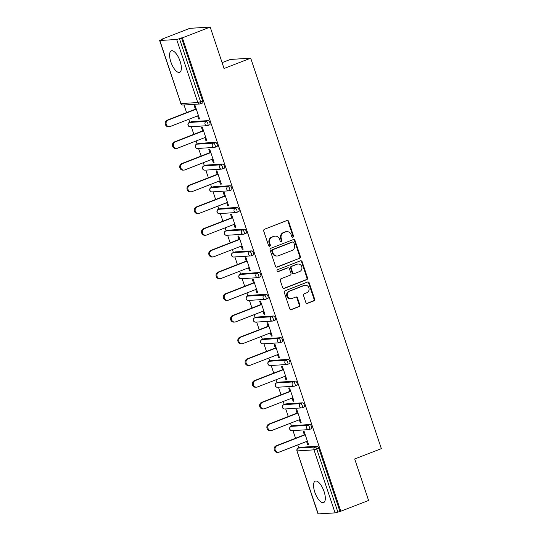 <?xml version="1.0" encoding="UTF-8"?>
<svg xmlns="http://www.w3.org/2000/svg" width="541" height="541" viewBox="0 0 541 541"><rect width="100%" height="100%" fill="white"/><g stroke="black" fill="none" stroke-linecap="round" stroke-linejoin="round"><path stroke-width="0.81" d="M292.945 237.208A1.014 0.926 86.4 0 0 293.499 235.91L288.644 221.397A1.447 1.325 86.4 0 0 286.94 220.518L264.515 229.228A1.447 1.325 86.4 0 0 263.731 231.081L268.586 245.594A1.014 0.926 86.4 0 0 269.776 246.209A1.014 0.926 86.4 0 0 270.331 244.911L269.702 243.037A4.639 4.247 86.4 0 1 272.224 237.114L274.091 236.39A4.639 4.247 86.4 0 1 275.261 236.133A4.639 4.247 86.4 0 1 279.541 239.21L280.17 241.09A1.014 0.926 86.4 0 0 281.361 241.705A1.014 0.926 86.4 0 0 281.915 240.414L281.286 238.534A4.639 4.247 86.4 0 1 283.809 232.616L285.675 231.893A4.639 4.247 86.4 0 1 286.845 231.629A4.639 4.247 86.4 0 1 291.126 234.713L291.755 236.593A1.014 0.926 86.4 0 0 292.945 237.208M292.39 237.229A1.014 0.926 86.4 0 0 292.904 235.95L288.049 221.438A1.447 1.325 86.4 0 0 287.007 220.491M269.222 246.229A1.014 0.926 86.4 0 0 269.736 244.951L269.107 243.071L269.702 243.037M280.806 241.732A1.014 0.926 86.4 0 0 281.32 240.447L280.691 238.574L281.286 238.534M324.079 491.559A11.517 4.463 -111.2 0 0 315.268 481.111A11.517 4.463 -111.2 0 0 314.801 492.141A11.517 4.463 -111.2 0 0 323.613 502.589A11.517 4.463 -111.2 0 0 324.079 491.559M180.112 61.295A11.517 4.463 -111.2 0 0 171.308 50.847A11.517 4.463 -111.2 0 0 170.834 61.877A11.517 4.463 -111.2 0 0 179.646 72.325A11.517 4.463 -111.2 0 0 180.112 61.295M305.841 302.46A1.447 1.325 86.4 0 0 307.545 303.345L313.834 300.904A1.447 1.325 86.4 0 0 314.625 299.051L309.229 282.936A1.447 1.325 86.4 0 0 307.525 282.05L285.107 290.76A1.447 1.325 86.4 0 0 284.316 292.613L289.712 308.728A1.447 1.325 86.4 0 0 291.416 309.608L299.011 306.659A1.447 1.325 86.4 0 0 299.802 304.806L297.496 297.908A1.447 1.325 86.4 0 0 295.792 297.029L292.025 298.49A3.875 3.55 86.4 0 1 287.332 295.609A3.875 3.55 86.4 0 1 289.577 291.186L304.34 285.452A3.875 3.55 86.4 0 1 309.033 288.339A3.875 3.55 86.4 0 1 306.781 292.762L304.319 293.716A1.447 1.325 86.4 0 0 303.535 295.562L305.841 302.46M159.845 40.548L180.937 103.588L197.769 102.526L176.677 39.486L159.649 40.514L162.882 39.08L161.996 39.135L189.783 28.342L210.185 27.05L224.055 68.518L250.706 58.164L381.351 448.631L354.707 458.984L368.583 500.452L340.789 511.245L182.391 37.843L179.47 38.688L200.562 101.728L202.591 100.937L181.499 37.904M210.185 27.05L182.391 37.843M299.619 258.422A1.447 1.325 86.4 0 0 300.411 256.569L295.014 240.454A1.447 1.325 86.4 0 0 293.317 239.575L270.892 248.285A1.447 1.325 86.4 0 0 270.108 250.131L275.497 266.246A1.447 1.325 86.4 0 0 277.202 267.132L299.024 258.463A1.447 1.325 86.4 0 0 299.815 256.61L294.419 240.495A1.447 1.325 86.4 0 0 293.384 239.548M302.121 261.695L307.518 277.81A1.447 1.325 86.4 0 1 306.727 279.663L284.309 288.373A1.447 1.325 86.4 0 1 282.605 287.487L280.299 280.59A1.447 1.325 86.4 0 1 281.083 278.743L290.179 275.207A1.447 1.325 86.4 0 0 290.963 273.361L289.435 268.782A1.447 1.325 86.4 0 0 287.731 267.903L278.263 271.582A1.014 0.926 86.4 0 1 277.039 270.825A1.014 0.926 86.4 0 1 277.628 269.668L300.424 260.809A1.447 1.325 86.4 0 1 302.121 261.695L301.526 261.729L306.923 277.851L307.518 277.81M250.706 58.164L230.304 59.456L222.094 62.648M176.677 39.486L179.47 38.688M340.789 511.245L335.075 512.888L318.04 513.916L296.955 450.876L318.243 513.95M298.767 447.907L297.766 444.912M295.535 438.251L292.979 430.609M291.504 426.2L290.497 423.204M288.272 416.543L285.716 408.901M284.241 404.492L283.234 401.496M281.009 394.835L278.453 387.194M276.978 382.785L275.971 379.789M273.746 373.128L271.19 365.486M269.716 361.077L268.708 358.074M266.483 351.42L263.927 343.778M262.453 339.369L261.445 336.367M259.22 329.712L256.664 322.071M255.19 317.662L254.182 314.659M251.957 308.005L249.401 300.363M247.92 295.954L246.919 292.952M244.694 286.297L242.138 278.656M240.657 274.246L239.656 271.244M237.431 264.59L234.875 256.948M233.394 252.539L232.393 249.536M230.168 242.882L227.605 235.24M226.131 230.831L225.13 227.829M222.899 221.174L220.343 213.533M218.868 209.124L217.867 206.121M215.636 199.467L213.08 191.825M211.605 187.416L210.605 184.413M208.373 177.759L205.817 170.117M204.342 165.708L203.342 162.706M201.11 156.051L198.554 148.41M197.08 144.001L196.079 140.998M193.847 134.337L191.291 126.702M189.817 122.286L188.816 119.291M186.584 112.629L184.028 104.995M195.402 109.208L194.26 105.799L195.152 105.745L199.575 118.959L198.682 119.02L199.487 118.702M197.627 115.869L198.682 119.02M300.187 447.373A2.218 0.859 68.8 0 1 300.282 447.319A2.218 0.859 68.8 0 1 300.383 447.299L317.215 446.237A2.218 0.859 68.8 0 1 318.805 448.266L316.776 449.057L337.868 512.09M339.897 511.299L318.805 448.266M202.591 100.937A2.218 0.859 68.8 0 1 202.503 103.061A2.218 0.859 68.8 0 1 202.402 103.081M292.924 425.666A2.218 0.859 68.8 0 1 293.019 425.611A2.218 0.859 68.8 0 1 293.121 425.591L309.952 424.529A2.218 0.859 68.8 0 1 311.542 426.558A2.218 0.859 68.8 0 1 311.454 428.682A2.218 0.859 68.8 0 1 311.352 428.702M285.662 403.958A2.218 0.859 68.8 0 1 285.756 403.904A2.218 0.859 68.8 0 1 285.858 403.884L302.69 402.822A2.218 0.859 68.8 0 1 304.279 404.851A2.218 0.859 68.8 0 1 304.191 406.974A2.218 0.859 68.8 0 1 304.083 406.994M278.399 382.25A2.218 0.859 68.8 0 1 278.493 382.196A2.218 0.859 68.8 0 1 278.595 382.176L295.427 381.114A2.218 0.859 68.8 0 1 297.016 383.143A2.218 0.859 68.8 0 1 296.928 385.266A2.218 0.859 68.8 0 1 296.82 385.287M271.136 360.543A2.218 0.859 68.8 0 1 271.23 360.489A2.218 0.859 68.8 0 1 271.332 360.468L288.164 359.4A2.218 0.859 68.8 0 1 289.753 361.435A2.218 0.859 68.8 0 1 289.665 363.552A2.218 0.859 68.8 0 1 289.557 363.579M263.873 338.835A2.218 0.859 68.8 0 1 263.961 338.781A2.218 0.859 68.8 0 1 264.069 338.761L280.901 337.692A2.218 0.859 68.8 0 1 282.49 339.728A2.218 0.859 68.8 0 1 282.402 341.844A2.218 0.859 68.8 0 1 282.294 341.871M256.61 317.127A2.218 0.859 68.8 0 1 256.698 317.073A2.218 0.859 68.8 0 1 256.806 317.053L273.638 315.985A2.218 0.859 68.8 0 1 275.227 318.02A2.218 0.859 68.8 0 1 275.139 320.137A2.218 0.859 68.8 0 1 275.031 320.164M249.347 295.42A2.218 0.859 68.8 0 1 249.435 295.366A2.218 0.859 68.8 0 1 249.543 295.345L266.375 294.277A2.218 0.859 68.8 0 1 267.964 296.312A2.218 0.859 68.8 0 1 267.869 298.429A2.218 0.859 68.8 0 1 267.768 298.456M242.084 273.712A2.218 0.859 68.8 0 1 242.172 273.658A2.218 0.859 68.8 0 1 242.28 273.638L259.112 272.569A2.218 0.859 68.8 0 1 260.701 274.605A2.218 0.859 68.8 0 1 260.606 276.721A2.218 0.859 68.8 0 1 260.505 276.749M234.821 252.005A2.218 0.859 68.8 0 1 234.909 251.95A2.218 0.859 68.8 0 1 235.017 251.923L251.842 250.862A2.218 0.859 68.8 0 1 253.438 252.897A2.218 0.859 68.8 0 1 253.344 255.014A2.218 0.859 68.8 0 1 253.242 255.041M227.558 230.297A2.218 0.859 68.8 0 1 227.646 230.243A2.218 0.859 68.8 0 1 227.747 230.216L244.579 229.154A2.218 0.859 68.8 0 1 246.175 231.19A2.218 0.859 68.8 0 1 246.081 233.306A2.218 0.859 68.8 0 1 245.979 233.333M220.288 208.589A2.218 0.859 68.8 0 1 220.383 208.535A2.218 0.859 68.8 0 1 220.485 208.508L237.316 207.446A2.218 0.859 68.8 0 1 238.912 209.475A2.218 0.859 68.8 0 1 238.818 211.599A2.218 0.859 68.8 0 1 238.716 211.619M213.026 186.882A2.218 0.859 68.8 0 1 213.12 186.828A2.218 0.859 68.8 0 1 213.222 186.801L230.053 185.739A2.218 0.859 68.8 0 1 231.643 187.768A2.218 0.859 68.8 0 1 231.555 189.891A2.218 0.859 68.8 0 1 231.453 189.911M205.763 165.167A2.218 0.859 68.8 0 1 205.857 165.12A2.218 0.859 68.8 0 1 205.959 165.093L222.791 164.031A2.218 0.859 68.8 0 1 224.38 166.06A2.218 0.859 68.8 0 1 224.292 168.183A2.218 0.859 68.8 0 1 224.19 168.204M198.5 143.46A2.218 0.859 68.8 0 1 198.594 143.412A2.218 0.859 68.8 0 1 198.696 143.385L215.528 142.324A2.218 0.859 68.8 0 1 217.117 144.352A2.218 0.859 68.8 0 1 217.029 146.476A2.218 0.859 68.8 0 1 216.927 146.496M191.237 121.752A2.218 0.859 68.8 0 1 191.331 121.705A2.218 0.859 68.8 0 1 191.433 121.678L208.265 120.616A2.218 0.859 68.8 0 1 209.854 122.645A2.218 0.859 68.8 0 1 209.766 124.768A2.218 0.859 68.8 0 1 209.665 124.788M204.89 137.576L205.945 140.728L206.838 140.674L202.415 127.453L201.523 127.507L202.665 130.915M212.153 159.284L213.208 162.435L214.101 162.381L209.678 149.16L208.785 149.215L209.928 152.623M219.416 180.992L220.471 184.143L221.364 184.089L216.941 170.868L216.048 170.922L217.191 174.33M226.679 202.699L227.734 205.85L228.627 205.796L224.204 192.576L223.311 192.63L224.454 196.038M233.942 224.407L234.997 227.558L235.89 227.504L231.467 214.283L230.574 214.337L231.717 217.746M241.205 246.114L242.26 249.266L243.152 249.212L238.73 235.991L237.837 236.045L238.98 239.453M248.468 267.822L249.523 270.973L250.415 270.919L245.993 257.699L245.1 257.753L246.243 261.161M255.731 289.53L256.786 292.681L257.678 292.627L253.256 279.406L252.363 279.46L253.506 282.869M263 311.237L264.055 314.389L264.941 314.335L260.519 301.114L259.626 301.168L260.769 304.583M270.263 332.945L271.318 336.096L272.211 336.042L267.781 322.821L266.896 322.876L268.032 326.291M277.526 354.653L278.581 357.804L279.474 357.75L275.044 344.529L274.159 344.583L275.295 347.998M284.789 376.36L285.844 379.512L286.737 379.457L282.314 366.237L281.421 366.298L282.558 369.706M292.052 398.068L293.107 401.219L294 401.165L289.577 387.944L288.684 388.005L289.82 391.413M299.315 419.775L300.37 422.927L301.263 422.873L296.84 409.652L295.947 409.713L297.083 413.121M306.578 441.483L307.633 444.634L308.526 444.58L304.103 431.36L303.21 431.42L304.353 434.829M205.945 140.728L206.75 140.417M213.208 162.435L214.013 162.124M220.471 184.143L221.276 183.832M227.734 205.85L228.539 205.539M234.997 227.558L235.802 227.247M242.26 249.266L243.071 248.955M249.523 270.973L250.334 270.662M256.786 292.681L257.597 292.37M264.055 314.389L264.86 314.078M271.318 336.096L272.123 335.785M278.581 357.804L279.386 357.493M285.844 379.512L286.649 379.2M293.107 401.219L293.912 400.908M300.37 422.927L301.175 422.616M307.633 444.634L308.438 444.323M286.845 231.629L286.25 231.67A4.639 4.247 86.4 0 0 285.08 231.927L285.675 231.893M280.691 238.574A4.639 4.247 86.4 0 1 283.214 232.65L285.08 231.927M275.261 236.133L274.666 236.167A4.639 4.247 86.4 0 0 273.496 236.431L274.091 236.39M269.107 243.071A4.639 4.247 86.4 0 1 271.629 237.154L273.496 236.431M276.532 267.193A1.447 1.325 86.4 0 0 276.607 267.166L299.024 258.463M293.777 242.632A1.014 0.926 86.4 0 0 292.586 242.016L272.901 249.665A1.014 0.926 86.4 0 0 272.353 250.956L273.016 252.938A4.639 4.247 86.4 0 0 277.29 256.021A4.639 4.247 86.4 0 0 278.459 255.758L291.917 250.537A4.639 4.247 86.4 0 0 294.439 244.613L293.777 242.632M292.837 241.962L292.248 241.996A1.014 0.926 86.4 0 0 291.991 242.057L292.586 242.016M277.29 256.021L276.701 256.055A4.639 4.247 86.4 0 1 272.421 252.978L271.758 250.997A1.014 0.926 86.4 0 1 272.312 249.699L291.991 242.057M283.64 288.434A1.447 1.325 86.4 0 0 283.714 288.407L306.132 279.697A1.447 1.325 86.4 0 0 306.923 277.851M288.096 267.822L287.501 267.856A1.447 1.325 86.4 0 0 287.136 267.937L277.709 271.602M299.613 271.541A3.875 3.55 86.4 0 0 298.145 264.022A3.875 3.55 86.4 0 0 297.171 264.238L291.971 266.26A1.447 1.325 86.4 0 0 291.18 268.106L292.708 272.684A1.447 1.325 86.4 0 0 294.412 273.563L299.613 271.541M298.145 264.022L297.55 264.055A3.875 3.55 86.4 0 0 296.576 264.272L297.171 264.238M294.047 273.645L293.452 273.685A1.447 1.325 86.4 0 1 292.113 272.718L290.585 268.147A1.447 1.325 86.4 0 1 291.376 266.294L296.576 264.272M301.526 261.729A1.447 1.325 86.4 0 0 300.492 260.789M305.313 285.235L304.718 285.276A3.875 3.55 86.4 0 0 303.744 285.492L304.34 285.452M291.044 298.706L290.449 298.747A3.875 3.55 86.4 0 1 288.982 291.22L303.744 285.492M290.747 309.675A1.447 1.325 86.4 0 0 290.821 309.648L298.416 306.7A1.447 1.325 86.4 0 0 299.207 304.847L296.901 297.949A1.447 1.325 86.4 0 0 295.859 297.002M306.882 303.406A1.447 1.325 86.4 0 0 306.95 303.379L313.239 300.938A1.447 1.325 86.4 0 0 314.03 299.092L308.634 282.97A1.447 1.325 86.4 0 0 307.599 282.023M167.23 120.149L168.123 120.095A3.395 3.111 86.4 0 0 169.407 126.689L168.515 126.743A3.395 3.111 -93.6 0 1 167.23 120.149L196.207 108.897M169.407 126.689A3.395 3.111 86.4 0 0 170.259 126.499L198.432 115.551M168.123 120.095L196.288 109.154M174.493 141.857L175.385 141.803A3.395 3.111 86.4 0 0 176.67 148.396L175.778 148.45A3.395 3.111 -93.6 0 1 174.493 141.857L203.47 130.604M176.67 148.396A3.395 3.111 86.4 0 0 177.522 148.207L205.695 137.258M175.385 141.803L203.558 130.861M181.756 163.571L182.648 163.51A3.395 3.111 86.4 0 0 183.933 170.104L183.041 170.158A3.395 3.111 -93.6 0 1 181.756 163.571L210.733 152.312M183.933 170.104A3.395 3.111 86.4 0 0 184.792 169.915L212.958 158.966M182.648 163.51L210.821 152.569M189.019 185.279L189.911 185.218A3.395 3.111 86.4 0 0 191.196 191.812L190.304 191.866A3.395 3.111 -93.6 0 1 189.019 185.279L217.996 174.019M191.196 191.812A3.395 3.111 86.4 0 0 192.055 191.622L220.221 180.674M189.911 185.218L218.084 174.276M196.282 206.987L197.174 206.926A3.395 3.111 86.4 0 0 198.459 213.519L197.566 213.573A3.395 3.111 -93.6 0 1 196.282 206.987L225.259 195.727M198.459 213.519A3.395 3.111 86.4 0 0 199.318 213.33L227.484 202.388M197.174 206.926L225.347 195.984M203.544 228.694L204.437 228.633A3.395 3.111 86.4 0 0 205.722 235.227L204.829 235.281A3.395 3.111 -93.6 0 1 203.544 228.694L232.522 217.435M205.722 235.227A3.395 3.111 86.4 0 0 206.581 235.037L234.747 224.096M204.437 228.633L232.61 217.692M210.807 250.402L211.7 250.341A3.395 3.111 86.4 0 0 212.985 256.934L212.092 256.989A3.395 3.111 -93.6 0 1 210.807 250.402L239.785 239.142M212.985 256.934A3.395 3.111 86.4 0 0 213.844 256.745L242.016 245.803M211.7 250.341L239.873 239.399M218.07 272.109L218.963 272.049A3.395 3.111 86.4 0 0 220.248 278.642L219.355 278.696A3.395 3.111 -93.6 0 1 218.07 272.109L247.048 260.85M220.248 278.642A3.395 3.111 86.4 0 0 221.107 278.453L249.279 267.511M218.963 272.049L247.136 261.107M225.333 293.817L226.226 293.756A3.395 3.111 86.4 0 0 227.511 300.35L226.618 300.404A3.395 3.111 -93.6 0 1 225.333 293.817L254.311 282.558M227.511 300.35A3.395 3.111 86.4 0 0 228.37 300.16L256.542 289.219M226.226 293.756L254.398 282.815M232.596 315.525L233.489 315.471A3.395 3.111 86.4 0 0 234.774 322.057L233.881 322.111A3.395 3.111 -93.6 0 1 232.596 315.525L261.574 304.265M234.774 322.057A3.395 3.111 86.4 0 0 235.633 321.868L263.805 310.926M233.489 315.471L261.661 304.522M239.859 337.232L240.752 337.178A3.395 3.111 86.4 0 0 242.037 343.765L241.144 343.819A3.395 3.111 -93.6 0 1 239.859 337.232L268.836 325.973M242.037 343.765A3.395 3.111 86.4 0 0 242.895 343.576L271.068 332.634M240.752 337.178L268.924 326.23M247.122 358.94L248.015 358.886A3.395 3.111 86.4 0 0 249.3 365.473L248.407 365.527A3.395 3.111 -93.6 0 1 247.122 358.94L276.099 347.68M249.3 365.473A3.395 3.111 86.4 0 0 250.158 365.283L278.331 354.341M248.015 358.886L276.187 347.937M254.392 380.648L255.278 380.594A3.395 3.111 86.4 0 0 256.562 387.18L255.677 387.241A3.395 3.111 -93.6 0 1 254.392 380.648L283.369 369.388M256.562 387.18A3.395 3.111 86.4 0 0 257.421 386.991L285.594 376.049M255.278 380.594L283.45 369.645M261.655 402.355L262.547 402.301A3.395 3.111 86.4 0 0 263.832 408.888L262.94 408.949A3.395 3.111 -93.6 0 1 261.655 402.355L290.632 391.096M263.832 408.888A3.395 3.111 86.4 0 0 264.684 408.698L292.857 397.757M262.547 402.301L290.713 391.353M268.918 424.063L269.81 424.009A3.395 3.111 86.4 0 0 271.095 430.595L270.202 430.656A3.395 3.111 -93.6 0 1 268.918 424.063L297.895 412.803M271.095 430.595A3.395 3.111 86.4 0 0 271.947 430.406L300.12 419.464M269.81 424.009L297.976 413.06M276.18 445.77L277.073 445.716A3.395 3.111 86.4 0 0 278.358 452.303L277.465 452.364A3.395 3.111 -93.6 0 1 276.18 445.77L305.158 434.511M278.358 452.303A3.395 3.111 86.4 0 0 279.21 452.114L307.383 441.172M277.073 445.716L305.239 434.768M292.904 235.95L293.499 235.91M269.736 244.951L270.331 244.911M281.32 240.447L281.915 240.414M159.649 40.514L180.937 103.588A2.218 2.029 86.4 0 0 182.98 105.055L199.812 103.994A2.218 2.029 86.4 0 0 200.366 103.872A2.218 0.859 68.8 0 0 200.474 103.852A2.218 0.859 68.8 0 0 200.562 101.728L197.769 102.526A2.218 2.029 86.4 0 0 199.812 103.994A2.218 2.218 0 0 0 200.474 103.852L202.503 103.061M335.075 512.888L313.983 449.848L297.151 450.917A2.218 2.029 -93.6 0 1 298.355 448.09L315.187 447.022L317.215 446.237M316.776 449.057L313.983 449.848A2.218 2.029 -93.6 0 1 315.187 447.022A2.218 0.859 -111.2 0 1 316.776 449.057M191.433 121.678L189.404 122.469L206.236 121.407L208.265 120.616M207.825 123.436A2.218 0.859 -111.2 0 0 206.236 121.407A2.218 2.029 -93.6 0 0 205.032 124.234A2.218 2.029 86.4 0 0 207.629 125.58A2.218 0.859 68.8 0 0 207.737 125.559A2.218 0.859 68.8 0 0 207.825 123.436M190.243 126.763A2.218 2.029 86.4 0 1 188.2 125.296A2.218 2.029 -93.6 0 1 189.404 122.469A2.218 0.859 68.8 0 0 189.303 122.489A2.218 2.218 0 0 0 190.243 126.763L207.075 125.701A2.218 2.218 0 0 0 207.737 125.559L209.766 124.768M189.174 122.577A2.218 0.859 68.8 0 1 189.303 122.489L191.331 121.705M198.696 143.385L196.667 144.177L213.499 143.115L215.528 142.324M205.959 165.093L203.93 165.884L220.762 164.822L222.791 164.031M213.222 186.801L211.193 187.592L228.025 186.53L230.053 185.739M220.485 208.508L218.456 209.299L235.288 208.238L237.316 207.446M227.747 230.216L225.719 231.007L242.551 229.945L244.579 229.154M235.017 251.923L232.982 252.715L249.814 251.653L251.842 250.862M242.28 273.638L240.245 274.422L257.076 273.361L259.112 272.569M249.543 295.345L247.507 296.13L264.339 295.068L266.375 294.277M256.806 317.053L254.77 317.838L271.602 316.776L273.638 315.985M264.069 338.761L262.04 339.545L278.865 338.483L280.901 337.692M271.332 360.468L269.303 361.253L286.135 360.191L288.164 359.4M278.595 382.176L276.566 382.96L293.398 381.899L295.427 381.114M285.858 403.884L283.829 404.668L300.661 403.606L302.69 402.822M293.121 425.591L291.092 426.376L307.924 425.314L309.952 424.529M300.383 447.299L298.355 448.09A2.218 0.859 68.8 0 0 298.253 448.11A2.218 2.218 0 0 0 296.955 450.876M215.088 145.144A2.218 0.859 -111.2 0 0 213.499 143.115A2.218 2.029 -93.6 0 0 212.295 145.942A2.218 2.029 86.4 0 0 214.892 147.287A2.218 0.859 68.8 0 0 215 147.267A2.218 0.859 68.8 0 0 215.088 145.144M197.506 148.471A2.218 2.029 86.4 0 1 195.463 147.003A2.218 2.029 -93.6 0 1 196.667 144.177A2.218 0.859 68.8 0 0 196.566 144.197A2.218 2.218 0 0 0 197.506 148.471L214.337 147.409A2.218 2.218 0 0 0 215 147.267L217.029 146.476M196.437 144.285A2.218 0.859 68.8 0 1 196.566 144.197L198.594 143.412M222.351 166.851A2.218 0.859 -111.2 0 0 220.762 164.822A2.218 2.029 -93.6 0 0 219.558 167.649A2.218 2.029 86.4 0 0 222.162 168.995A2.218 0.859 68.8 0 0 222.263 168.975A2.218 0.859 68.8 0 0 222.351 166.851M204.769 170.178A2.218 2.029 86.4 0 1 202.726 168.711A2.218 2.029 -93.6 0 1 203.93 165.884A2.218 0.859 68.8 0 0 203.829 165.904A2.218 2.218 0 0 0 204.769 170.178L221.6 169.117A2.218 2.218 0 0 0 222.263 168.975L224.292 168.183M203.7 165.992A2.218 0.859 68.8 0 1 203.829 165.904L205.857 165.12M229.614 188.559A2.218 0.859 -111.2 0 0 228.025 186.53A2.218 2.029 -93.6 0 0 226.821 189.357A2.218 2.029 86.4 0 0 229.425 190.703A2.218 0.859 68.8 0 0 229.526 190.682A2.218 0.859 68.8 0 0 229.614 188.559M212.031 191.893A2.218 2.029 86.4 0 1 209.989 190.418A2.218 2.029 -93.6 0 1 211.193 187.592A2.218 0.859 68.8 0 0 211.091 187.612A2.218 2.218 0 0 0 212.031 191.893L228.863 190.824A2.218 2.218 0 0 0 229.526 190.682L231.555 189.891M210.963 187.7A2.218 0.859 68.8 0 1 211.091 187.612L213.12 186.828M236.877 210.266A2.218 0.859 -111.2 0 0 235.288 208.238A2.218 2.029 -93.6 0 0 234.084 211.064A2.218 2.029 86.4 0 0 236.688 212.41A2.218 0.859 68.8 0 0 236.789 212.39A2.218 0.859 68.8 0 0 236.877 210.266M219.294 213.6A2.218 2.029 86.4 0 1 217.252 212.126A2.218 2.029 -93.6 0 1 218.456 209.299A2.218 0.859 68.8 0 0 218.354 209.32A2.218 2.218 0 0 0 219.294 213.6L236.126 212.532A2.218 2.218 0 0 0 236.789 212.39L238.818 211.599M218.226 209.408A2.218 0.859 68.8 0 1 218.354 209.32L220.383 208.535M244.14 231.974A2.218 0.859 -111.2 0 0 242.551 229.945A2.218 2.029 -93.6 0 0 241.347 232.772A2.218 2.029 86.4 0 0 243.95 234.118A2.218 0.859 68.8 0 0 244.052 234.097A2.218 0.859 68.8 0 0 244.14 231.974M226.557 235.308A2.218 2.029 86.4 0 1 224.515 233.834A2.218 2.029 -93.6 0 1 225.719 231.007A2.218 0.859 68.8 0 0 225.617 231.027A2.218 2.218 0 0 0 226.557 235.308L243.389 234.239A2.218 2.218 0 0 0 244.052 234.097L246.081 233.306M225.489 231.115A2.218 0.859 68.8 0 1 225.617 231.027L227.646 230.243M251.403 253.682A2.218 0.859 -111.2 0 0 249.814 251.653A2.218 2.029 -93.6 0 0 248.61 254.48A2.218 2.029 86.4 0 0 251.213 255.825A2.218 0.859 68.8 0 0 251.315 255.805A2.218 0.859 68.8 0 0 251.403 253.682M233.82 257.016A2.218 2.029 86.4 0 1 231.778 255.541A2.218 2.029 -93.6 0 1 232.982 252.715A2.218 0.859 68.8 0 0 232.88 252.735A2.218 2.218 0 0 0 233.82 257.016L250.652 255.947A2.218 2.218 0 0 0 251.315 255.805L253.344 255.014M232.752 252.823A2.218 0.859 68.8 0 1 232.88 252.735L234.909 251.95M258.666 275.389A2.218 0.859 -111.2 0 0 257.076 273.361A2.218 2.029 -93.6 0 0 255.873 276.187A2.218 2.029 86.4 0 0 258.476 277.533A2.218 0.859 68.8 0 0 258.578 277.513A2.218 0.859 68.8 0 0 258.666 275.389M241.083 278.723A2.218 2.029 86.4 0 1 239.041 277.249A2.218 2.029 -93.6 0 1 240.245 274.422A2.218 0.859 68.8 0 0 240.143 274.443A2.218 2.218 0 0 0 241.083 278.723L257.915 277.661A2.218 2.218 0 0 0 258.578 277.513L260.606 276.721M240.015 274.53A2.218 0.859 68.8 0 1 240.143 274.443L242.172 273.658M265.935 297.097A2.218 0.859 -111.2 0 0 264.339 295.068A2.218 2.029 -93.6 0 0 263.136 297.895A2.218 2.029 86.4 0 0 265.739 299.241A2.218 0.859 68.8 0 0 265.841 299.22A2.218 0.859 68.8 0 0 265.935 297.097M248.346 300.431A2.218 2.029 86.4 0 1 246.304 298.957A2.218 2.029 -93.6 0 1 247.507 296.13A2.218 0.859 68.8 0 0 247.406 296.157A2.218 2.218 0 0 0 248.346 300.431L265.178 299.369A2.218 2.218 0 0 0 265.841 299.22L267.869 298.429M247.278 296.238A2.218 0.859 68.8 0 1 247.406 296.157L249.435 295.366M273.198 318.805A2.218 0.859 -111.2 0 0 271.602 316.776A2.218 2.029 -93.6 0 0 270.399 319.603A2.218 2.029 86.4 0 0 273.002 320.948A2.218 0.859 68.8 0 0 273.104 320.928A2.218 0.859 68.8 0 0 273.198 318.805M255.609 322.138A2.218 2.029 86.4 0 1 253.567 320.664A2.218 2.029 -93.6 0 1 254.77 317.838A2.218 0.859 68.8 0 0 254.669 317.865A2.218 2.218 0 0 0 255.609 322.138L272.441 321.077A2.218 2.218 0 0 0 273.104 320.928L275.139 320.137M254.54 317.946A2.218 0.859 68.8 0 1 254.669 317.865L256.698 317.073M280.461 340.512A2.218 0.859 -111.2 0 0 278.865 338.483A2.218 2.029 -93.6 0 0 277.661 341.31A2.218 2.029 86.4 0 0 280.265 342.656A2.218 0.859 68.8 0 0 280.366 342.636A2.218 0.859 68.8 0 0 280.461 340.512M262.872 343.846A2.218 2.029 86.4 0 1 260.83 342.372A2.218 2.029 -93.6 0 1 262.04 339.545A2.218 0.859 68.8 0 0 261.932 339.572A2.218 2.218 0 0 0 262.872 343.846L279.704 342.784A2.218 2.218 0 0 0 280.366 342.636L282.402 341.844M261.81 339.653A2.218 0.859 68.8 0 1 261.932 339.572L263.961 338.781M287.724 362.22A2.218 0.859 -111.2 0 0 286.135 360.191A2.218 2.029 -93.6 0 0 284.924 363.018A2.218 2.029 86.4 0 0 287.528 364.363A2.218 0.859 68.8 0 0 287.629 364.343A2.218 0.859 68.8 0 0 287.724 362.22M270.142 365.554A2.218 2.029 86.4 0 1 268.093 364.079A2.218 2.029 -93.6 0 1 269.303 361.253A2.218 0.859 68.8 0 0 269.195 361.28A2.218 2.218 0 0 0 270.142 365.554L286.967 364.492A2.218 2.218 0 0 0 287.629 364.343L289.665 363.552M269.073 361.361A2.218 0.859 68.8 0 1 269.195 361.28L271.23 360.489M294.987 383.934A2.218 0.859 -111.2 0 0 293.398 381.899A2.218 2.029 -93.6 0 0 292.187 384.725A2.218 2.029 86.4 0 0 294.791 386.071A2.218 0.859 68.8 0 0 294.899 386.051A2.218 0.859 68.8 0 0 294.987 383.934M277.405 387.261A2.218 2.029 86.4 0 1 275.355 385.787A2.218 2.029 -93.6 0 1 276.566 382.96A2.218 0.859 68.8 0 0 276.458 382.987A2.218 2.218 0 0 0 277.405 387.261L294.236 386.2A2.218 2.218 0 0 0 294.899 386.051L296.928 385.266M276.336 383.069A2.218 0.859 68.8 0 1 276.458 382.987L278.493 382.196M302.25 405.642A2.218 0.859 -111.2 0 0 300.661 403.606A2.218 2.029 -93.6 0 0 299.45 406.433A2.218 2.029 86.4 0 0 302.054 407.786A2.218 0.859 68.8 0 0 302.162 407.758A2.218 0.859 68.8 0 0 302.25 405.642M284.667 408.969A2.218 2.029 86.4 0 1 282.625 407.495A2.218 2.029 -93.6 0 1 283.829 404.668A2.218 0.859 68.8 0 0 283.721 404.695A2.218 2.218 0 0 0 284.667 408.969L301.499 407.907A2.218 2.218 0 0 0 302.162 407.758L304.191 406.974M283.599 404.776A2.218 0.859 68.8 0 1 283.721 404.695L285.756 403.904M309.513 427.349A2.218 0.859 -111.2 0 0 307.924 425.314A2.218 2.029 -93.6 0 0 306.72 428.141A2.218 2.029 86.4 0 0 309.317 429.493A2.218 0.859 68.8 0 0 309.425 429.466A2.218 0.859 68.8 0 0 309.513 427.349M291.93 430.677A2.218 2.029 86.4 0 1 289.888 429.202A2.218 2.029 -93.6 0 1 291.092 426.376A2.218 0.859 68.8 0 0 290.984 426.403A2.218 2.218 0 0 0 291.93 430.677L308.762 429.615A2.218 2.218 0 0 0 309.425 429.466L311.454 428.682M290.862 426.484A2.218 0.859 68.8 0 1 290.984 426.403L293.019 425.611M298.125 448.191A2.218 0.859 68.8 0 1 298.253 448.11L300.282 447.319M283.214 232.65L283.809 232.616M271.629 237.154L272.224 237.114M288.049 221.438L288.644 221.397M276.607 267.166L277.202 267.132M294.419 240.495L295.014 240.454M299.815 256.61L300.411 256.569M272.312 249.699L272.901 249.665M271.758 250.997L272.353 250.956M272.421 252.978L273.016 252.938M306.132 279.697L306.727 279.663M283.714 288.407L284.309 288.373M287.136 267.937L287.731 267.903M277.749 271.609L278.263 271.582M291.376 266.294L291.971 266.26M290.585 268.147L291.18 268.106M292.113 272.718L292.708 272.684M288.982 291.22L289.577 291.186M296.901 297.949L297.496 297.908M299.207 304.847L299.802 304.806M298.416 306.7L299.011 306.659M290.821 309.648L291.416 309.608M308.634 282.97L309.229 282.936M314.03 299.092L314.625 299.051M313.239 300.938L313.834 300.904M306.95 303.379L307.545 303.345M180.735 103.547A2.218 2.218 0 0 0 182.98 105.055"/></g></svg>
